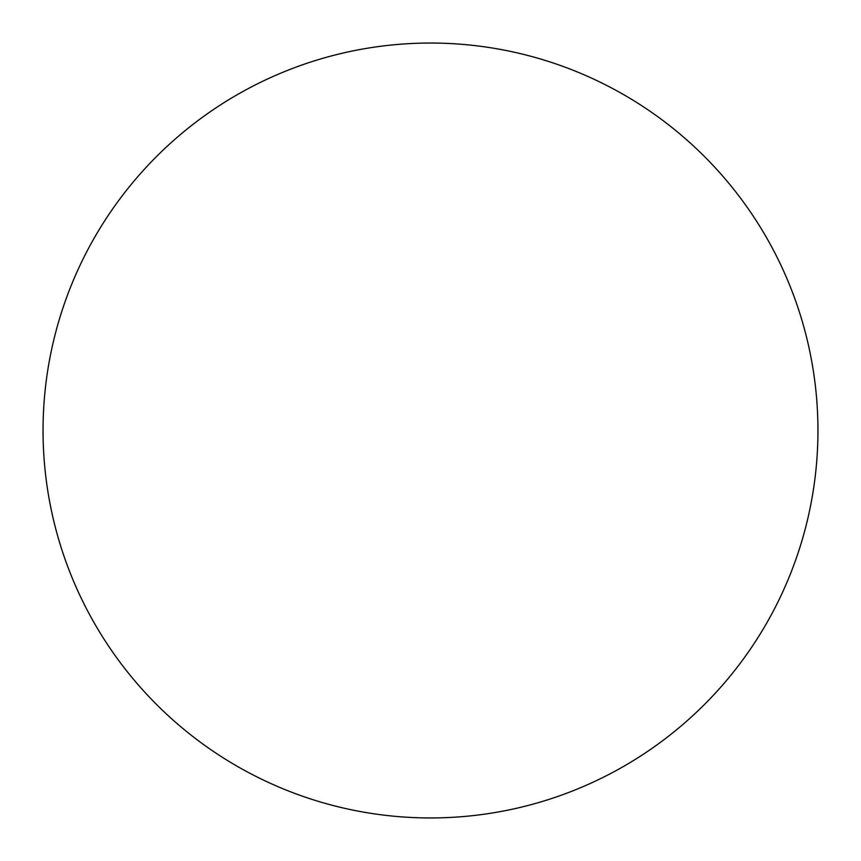 <?xml version="1.0" encoding="UTF-8"?>
<svg xmlns="http://www.w3.org/2000/svg" width="861" height="861" viewBox="0 0 861 861"><rect width="100%" height="100%" fill="white"/><g stroke="black" fill="none" stroke-linecap="round" stroke-linejoin="round"><path stroke-width="1.29" d="M430.5 817.95A387.45 387.45 0 0 1 43.05 430.5A387.45 387.45 0 0 1 430.5 43.05A387.45 387.45 0 0 1 817.95 430.5A387.45 387.45 0 0 1 430.5 817.95"/></g></svg>
